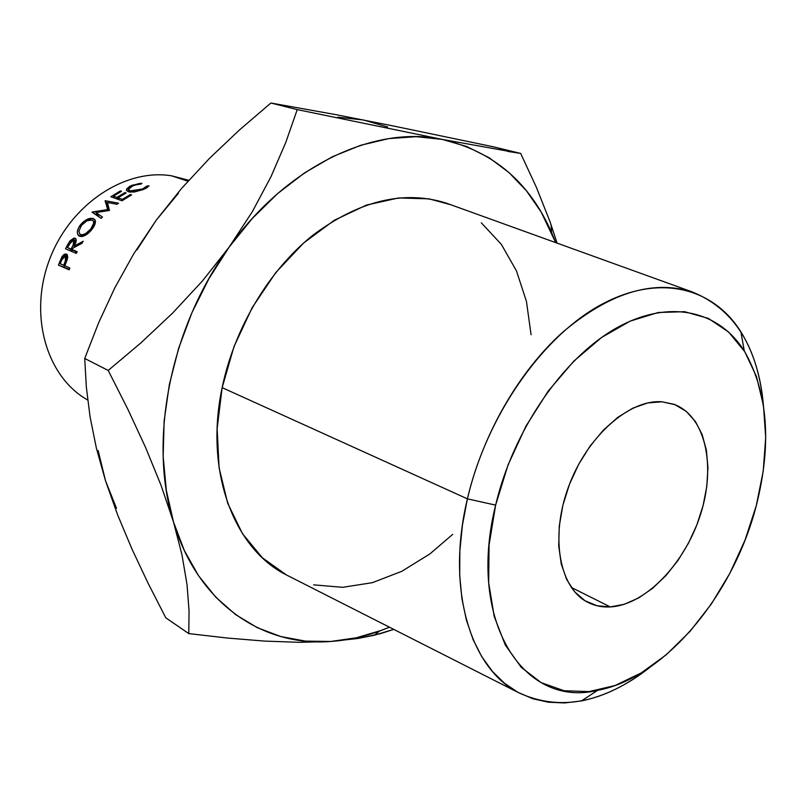 <?xml version="1.0" encoding="UTF-8"?>
<svg xmlns="http://www.w3.org/2000/svg" width="806" height="806" viewBox="0 0 806 806"><rect width="100%" height="100%" fill="white"/><g stroke="black" fill="none" stroke-linecap="round" stroke-linejoin="round"><path stroke-width="1.21" d="M467.409 498.843L495.619 505.12C513.16 430.565 562.608 358.811 615.351 328.636C668.214 298.391 718.478 310.038 744.291 350.963C767.977 392.23 771.967 443.834 756.25 505.775L745.026 540.111L729.934 573.157L711.416 603.906L690.007 631.4L666.32 654.724L641.062 673.02L615.008 685.533L589.035 691.598L564.089 690.732L541.148 682.642L521.23 667.308L505.302 645.032L494.209 616.479L488.658 582.667L489.081 544.997L495.619 505.12L508.052 464.921L525.844 426.334L548.13 391.202L573.791 361.159L601.558 337.502L630.131 321.131L658.2 312.506L684.596 311.7L708.333 318.39L728.584 332.001L744.764 351.708L756.461 376.543L763.463 405.468L765.7 437.376L763.232 471.178L756.25 505.775C733.46 594.899 664.769 678.058 597.629 690.329C523.94 708.444 466.583 622 495.619 505.12L467.409 498.843C482.381 434.918 518.802 371.637 562.548 332.354C609.074 293.122 652.135 279.581 691.719 291.732C733.944 308.698 757.831 346.409 763.373 404.874C760.914 376.513 753.419 352.172 740.905 331.85C712.746 286.805 657.646 273.073 599.321 305.655C541.128 338.117 486.421 416.873 467.409 498.843L222.144 387.646L467.409 498.843L462.432 525.099L459.853 550.77L459.692 575.434L461.909 598.687L466.422 620.187L473.112 639.611L481.807 656.719L492.325 671.307L504.455 683.226L517.996 692.364L532.685 698.701L548.312 702.207L564.613 702.943L581.388 700.958C604.752 696.152 627.612 684.929 649.958 667.297C603.573 703.316 559.747 711.758 518.46 692.626C470.21 668.275 445.869 588.511 467.409 498.843M610.333 606.928C602.374 607.371 594.999 605.9 588.219 602.535C559.686 588.763 549.803 537.723 568.331 487.348C586.556 436.892 629.002 399.161 661.938 401.791L647.722 402.94L632.831 408.148L617.849 417.286L603.422 430.061L590.163 445.95L578.658 464.327L569.429 484.396L562.87 505.291L559.263 526.096L558.719 545.924L561.238 563.948L566.648 579.454L574.678 591.846L584.955 600.702L597.004 605.759L610.333 606.928L624.418 604.248L638.725 597.911L652.749 588.209L665.988 575.544L678.017 560.392L688.425 543.294L696.868 524.837L703.074 505.644L706.812 486.371L707.94 467.671L706.388 450.201L702.167 434.595L695.366 421.457L686.188 411.322L674.914 404.652L661.938 401.791L673.907 404.269C705.472 415.846 716.252 465.636 700.515 514.5C685.08 563.434 645.596 604.913 610.333 606.928L571.283 587.453L610.333 606.928M691.719 291.732L446.333 203.132C403.816 189.813 359.264 200.553 312.688 235.362C269.013 270.302 234.425 328.062 222.144 387.646L233.982 346.651L252.157 307.68L275.763 272.589L303.62 243.019L334.339 220.24L366.448 205.087L398.456 197.964L429.034 198.85L450.725 204.724M171.628 175.829L187.919 181.189L171.628 175.829C124.88 168.071 69.739 204.623 49.287 260.207C28.452 315.67 46.859 377.279 87.683 399.978C46.859 377.279 28.452 315.67 49.287 260.207C69.739 204.623 124.88 168.071 171.628 175.829L188.755 180.262M387.636 126.985L363.456 119.993L337.724 117.182M178.398 193.299L156.293 220.109L136.97 249.87M98.151 450.564L105.515 480.769L116.487 508.284M66.414 254.031L61.991 256.651L63.11 257.144L61.991 256.651L58.405 265.083L69.336 269.335L58.405 265.083L69.155 269.819L58.405 265.083L61.991 256.651L64.228 254.273L66.414 254.031L67.341 254.807L67.704 257.628L64.853 265.799L69.84 267.985L69.155 269.819L69.84 267.985L64.853 265.799L67.361 259.159L66.525 254.081M139.357 183.476L141.916 183.335L141.191 184.02L134.773 185.068L130.209 187.113L128.648 188.614L129.776 190.931L132.234 191.314L139.146 190.186L144.163 188.261L146.974 186.015L149.06 185.783L145.805 188.463L134.36 191.999L129.343 192.019L126.532 190.538L126.713 188.846L130.038 186.105L139.357 183.476M78.192 228.531L81.819 223.262L87.088 219.434L92.106 218.305L95.068 220.058L95.33 222.597L93.224 227.614L88.922 232.672L85.527 235.161L80.832 236.561L77.86 234.707L77.336 231.977L78.192 228.531M76.308 253.406L65.498 248.822L67.513 245.004L70.072 240.813L73.971 238.082L75.693 238.647L76.157 241.226L74.092 246.042L83.209 241.276L81.93 243.321L72.933 248.147L72.187 249.548L77.205 251.663L76.308 253.406L77.205 251.663L72.187 249.548L76.913 252.228L72.187 249.548L72.933 248.147L81.93 243.321L83.209 241.276L74.092 246.042C76.238 242.485 76.751 240.007 75.633 238.606L75.069 238.233L70.072 240.813L67.513 245.004L68.53 245.608L67.513 245.004L65.498 248.822L76.308 253.406M121.968 200.785L110.825 196.735L120.396 190.921L121.535 191.324L113.465 196.15L116.87 197.389L124.97 192.543L126.119 192.956L118.019 197.802L122.321 199.364L130.431 194.488L131.59 194.901L121.968 200.785L131.59 194.901L130.431 194.488L122.321 199.364L118.019 197.802L118.835 199.646L118.019 197.802L126.119 192.956L124.97 192.543L116.87 197.389L113.465 196.15L114.271 197.984L113.465 196.15L121.535 191.324L120.396 190.921L120.699 191.788L120.396 190.921L110.825 196.735L121.968 200.785M107.51 202.497L109.445 210.457L95.914 212.562L102.463 217.016L101.133 218.376L92.065 212.18L107.591 209.58L105.274 200.704L118.553 203.172L117.072 204.271L107.51 202.497L117.072 204.271L118.553 203.172L105.274 200.704L108.195 206.135L105.062 200.865L108.195 206.135L105.062 200.865L108.256 210.628L107.591 209.58L92.257 211.998L101.133 218.376L102.463 217.016L95.914 212.562L109.445 210.457L107.51 202.497M117.646 514.923L105.515 480.769L96.398 448.237L90.101 417.034L86.343 387.152L84.721 358.458L98.594 322.884L114.704 288.074L133.736 253.819L156.293 220.109L181.582 188.403L209.52 158.339L239.513 129.907L270.897 103.017L336.092 114.684L393.711 126.048L493.343 146.793L520.666 153.432L442.252 139.398L416.138 136.688L388.784 138.602L360.675 145.281L332.364 156.757L304.456 172.947L277.546 193.642L252.268 218.486L229.226 247.009L208.966 278.614L191.979 312.597L178.67 348.202L169.331 384.593L164.142 420.954L163.155 456.448L166.318 490.32L173.461 521.875L184.322 550.518L198.558 575.746L215.776 597.186L235.523 614.555L257.346 627.703L280.78 636.538L305.343 641.102L330.601 641.485L356.121 637.828L381.51 630.332L389.459 627.199L379.475 631.068C363.254 636.891 346.963 640.357 330.601 641.485C262.675 646.795 197.591 603.462 173.461 521.875C148.143 441.577 170.016 327.649 229.226 247.009C287.5 165.17 374.941 124.99 442.252 139.398C493.181 151.296 529.643 182.388 551.647 232.682L555.677 242.616L541.229 212.169L526.55 190.941L509.1 172.645L489.071 157.704L466.684 146.501L442.252 139.398L297.233 109.616L285.707 142.622L271.018 176.625L252.409 211.555L229.226 247.009L202.508 280.871L172.726 312.97L140.929 342.872L108.206 370.448L127.872 409.287L145.685 447.713L161.089 485.444L173.461 521.875L181.985 554.881L187.012 584.501L189.047 610.666L188.785 633.597L227.272 638.04L264.58 641.092L299.228 642.322L330.601 641.485L357.763 638.503L374.246 635.249L393.771 629.385L380.049 633.758L357.763 638.503L330.601 641.485L299.228 642.322L264.58 641.092L227.272 638.04L188.785 633.597L165.804 617.819L148.183 583.433L132.023 549.168L117.646 514.923L105.515 480.769L96.398 448.237L90.101 417.034L86.343 387.152L84.721 358.458L108.206 370.448L127.872 409.287L145.685 447.713L161.089 485.444L173.461 521.875L181.985 554.881L187.012 584.501L189.047 610.666L188.785 633.597L165.804 617.819L148.183 583.433L132.023 549.168L117.646 514.923M452.68 534.378L429.87 553.934L401.771 571.333L372.372 582.667L342.641 587.322L313.645 584.844M289.918 576.713L286.503 575L262.393 557.812L242.455 533.663L227.725 503.297L219.081 467.812L217.136 428.671L222.144 387.646C204.371 471.147 233.79 548.312 285.787 574.618L518.46 692.626M481.333 222.839L501.352 244.369L516.495 270.937L526.449 301.424L531.073 334.702M442.252 139.398L297.233 109.616L270.897 103.017L297.233 109.616L285.707 142.622L271.018 176.625L252.409 211.555L229.226 247.009L202.508 280.871L172.726 312.97L140.929 342.872L108.206 370.448L84.721 358.458L98.594 322.884L114.704 288.074L133.736 253.819L156.293 220.109L181.582 188.403L209.52 158.339L239.513 129.907L270.897 103.017L336.092 114.684L393.711 126.048L493.343 146.793L520.666 153.432L536.494 187.556L550.135 222.023L557.077 243.12L550.135 222.023L536.494 187.556L520.666 153.432L507.478 151.357M99.329 217.146L95.914 212.562L99.329 217.146M109.415 210.457L107.994 206.286L109.415 210.457M117.686 199.233L116.87 197.389L117.686 199.233M125.273 193.42L124.97 192.543L125.273 193.42M122.724 200.271L122.321 199.364L122.724 200.271M130.743 195.374L130.431 194.488L130.743 195.374M71.029 241.447L70.072 240.813L71.029 241.447M75.754 238.727L75.069 238.233L75.754 238.727M75.341 246.817L74.092 246.042L75.341 246.817M70.908 251.119L71.563 249.87L70.908 251.119M76.197 251.976L71.079 249.074L76.197 251.976M74.051 239.876L72.983 245.598L75.139 246.928L72.983 245.598L71.079 249.074L67.482 247.563L72.6 250.454L67.482 247.563L71.079 249.074L74.605 242.183L74.051 239.876L71.543 240.893L67.482 247.563L69.417 244.006L74.051 239.876M93.375 218.607L95.34 220.915L93.375 218.607C89.345 217.549 85.003 219.665 80.348 224.945C77.124 229.619 76.52 233.156 78.545 235.564L79.593 236.269C83.371 237.135 87.491 234.838 91.955 229.378C95.058 225.237 96.085 222.073 95.007 219.907L93.375 218.607M81.94 236.521L81.91 235.805L81.94 236.521M81.194 225.751L80.348 224.945L81.194 225.751M80.671 234.667L82.766 236.359L79.754 234.032L81.678 234.899L85.537 233.71L90.776 228.995C87.169 233.418 83.794 235.312 80.671 234.667M91.612 229.801L90.776 228.995L91.612 229.801M92.096 220.008L93.345 221.015C94.272 222.869 93.415 225.519 90.776 228.995L93.657 223.363L93.476 221.227L92.096 220.008L86.977 220.784L81.517 225.317C85.245 221.086 88.771 219.313 92.096 220.008M132.839 185.753L141.916 183.335L131.791 185.309L126.361 189.873L128.134 191.697L134.36 191.999L143.649 189.42L149.06 185.783L146.974 186.015L142.471 189.017L129.776 190.931L128.406 189.42L132.839 185.753M130.139 192.13L129.776 190.931L130.139 192.13M142.652 189.813L142.471 189.017L142.652 189.813M147.256 187.657L146.974 186.015L147.256 187.657M131.972 186.126L131.791 185.309L131.972 186.126M59.926 261.124L61.034 261.557L59.926 261.124M63.966 266.977L64.48 265.577L63.966 266.977M67.775 256.812L65.608 255.804L65.175 261.789L66.243 262.212L65.175 261.789L63.755 265.315L64.883 265.718L60.178 263.743L63.755 265.315L66.364 258.202L65.608 255.804L67.775 256.812M61.639 260.066L60.178 263.743L61.639 260.066L65.608 255.804L63.352 256.822L61.639 260.066M81.517 225.317L78.938 231.1L79.744 234.052M740.905 331.85L744.291 350.963M551.647 232.682L550.982 224.421M374.246 635.249L379.475 631.068M105.385 201.984L109.213 210.487M74.303 240.037L76.147 241.316M95.239 223.121L93.315 220.945M82.635 236.39L80.137 234.375M129.101 191.969L128.557 190.125M126.653 190.75L126.391 189.894M581.388 700.958L597.629 690.329"/></g></svg>
